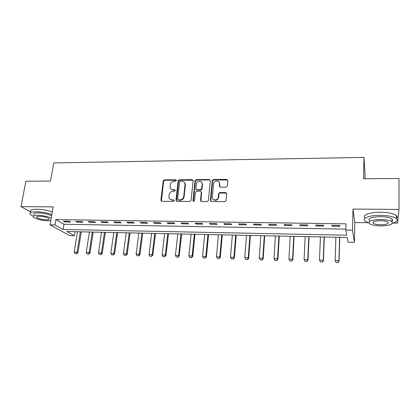 <?xml version="1.0" encoding="UTF-8"?>
<svg xmlns="http://www.w3.org/2000/svg" width="420" height="420" viewBox="0 0 420 420"><rect width="100%" height="100%" fill="white"/><g stroke="black" fill="none" stroke-linecap="round" stroke-linejoin="round"><path stroke-width="0.63" d="M176.437 180.527L175.77 179.786L164.425 179.87L163.238 180.941L160.892 200.361L161.837 201.353L173.297 201.401L174.143 200.624L173.471 199.873L171.98 199.868C169.979 199.668 168.961 198.56 168.913 196.544L169.124 194.754C169.575 192.659 170.856 191.504 172.972 191.289L174.452 191.289L175.297 190.533L174.626 189.777L173.145 189.777C171.15 189.593 170.132 188.501 170.09 186.501L170.294 184.737C170.741 182.658 172.022 181.514 174.122 181.293L175.602 181.283L176.437 180.527M176.416 180.243L164.808 180.269L163.622 181.34L161.411 201.259M174.101 200.287L172.358 200.235L171.98 199.868M175.266 190.213L173.518 190.166L173.145 189.777M226.107 187.168L227.341 186.055L227.829 180.484L226.79 179.398L213.507 179.498L212.31 180.427L210.383 200.434L211.407 201.553L224.831 201.605L226.018 200.76L226.674 193.662L225.629 192.549L219.886 192.554L218.694 193.441L218.222 197.631C217.345 201.054 211.801 200.461 212.289 197.017L213.617 183.472C214.363 180.028 220.017 180.437 219.544 183.918L219.345 186.091L220.374 187.189L226.107 187.168M345.807 230.087L352.517 230.207L354.38 242.335L348.128 242.188L347.225 237.489L66.791 231.52L74.392 235.73L69.731 235.62L50.027 224.858L54.931 224.947L63.116 229.478L346.789 235.205L345.807 230.087L345.97 223.85L55.855 219.602L54.931 224.947M50.027 224.858L53.177 206.871L21 206.635L25.867 181.241L50.531 181.057L53.781 162.923L363.967 157.411L363.589 178.736L398.984 178.474L399 209.417L353 209.076L352.517 230.207M193.148 180.731L192.166 179.66L179.351 179.755L178.154 180.836L175.943 200.319L176.909 201.416L189.851 201.464L191.063 200.445L193.148 180.731M196.277 179.629L209.323 179.529L210.331 180.611L208.383 200.603L207.181 201.532L201.516 201.511L200.513 200.398L201.322 192.35L200.324 191.252L196.613 191.258L195.405 192.26L194.513 200.781C193.862 201.705 193.347 201.679 192.974 200.708L195.074 180.637L196.277 179.629L196.607 180.038L209.633 179.939L209.323 179.529M392.863 223.067L397.619 223.136L399 209.417M21 206.635L30.744 212.021M55.855 219.602L63.992 224.264L345.833 229.11M64.712 221.965L70.597 222.054L69.269 221.272L63.368 221.183L64.712 221.965L64.838 221.203M77.012 222.159L82.982 222.254L81.695 221.466L75.71 221.372L77.012 222.159L77.138 221.393M89.486 222.359L95.54 222.453L94.3 221.66L88.232 221.566L89.486 222.359L89.607 221.587M102.139 222.558L108.276 222.653L107.09 221.855L100.926 221.76L102.139 222.558L102.254 221.781M114.97 222.763L121.196 222.863L120.057 222.059L113.809 221.959L114.97 222.763L115.085 221.981M127.99 222.968L134.305 223.067L133.214 222.259L126.871 222.164L127.99 222.968L128.095 222.18M141.194 223.178L147.599 223.277L146.564 222.469L140.128 222.369L141.194 223.178L141.298 222.385M154.591 223.393L161.091 223.493L160.109 222.679L153.578 222.574L154.591 223.393L154.691 222.595M168.189 223.608L174.783 223.713L173.854 222.889L167.228 222.784L168.189 223.608L168.278 222.805M181.981 223.828L188.68 223.934L187.803 223.104L181.083 222.999L181.981 223.828L182.07 223.015M195.983 224.049L202.781 224.154L201.968 223.325L195.143 223.22L195.983 224.049L196.066 223.23M210.2 224.275L217.098 224.385L216.342 223.545L209.412 223.44L210.2 224.275L210.273 223.451M224.627 224.506L231.63 224.616L230.937 223.771L223.902 223.661L224.627 224.506L224.7 223.676M239.274 224.737L246.383 224.847L245.758 224.002L238.613 223.892L239.274 224.737L239.342 223.902M254.147 224.973L261.366 225.089L260.804 224.233L253.554 224.123L254.147 224.973L254.21 224.133M269.252 225.215L276.586 225.33L276.092 224.469L268.727 224.353L269.252 225.215L269.304 224.364M284.592 225.456L292.036 225.577L291.617 224.71L284.135 224.595L284.592 225.456L284.639 224.6M300.169 225.703L307.739 225.823L307.387 224.952L299.786 224.837L300.169 225.703L300.216 224.842M315.998 225.955L323.689 226.076L323.416 225.199L315.688 225.083L315.998 225.955L316.034 225.089M332.084 226.212L339.89 226.333L339.696 225.451L331.847 225.33L332.084 226.212L332.11 225.335M364.922 178.726L365.006 174.085L363.967 157.411M353 209.076L354.811 222.537L368.471 222.731M354.811 222.537L354.38 242.335M75.049 231.693L74.392 235.73M185.115 183.367L185.041 184.039M63.992 224.264L63.116 229.478M185.341 184.06L185.246 184.91M183.965 196.634L183.839 197.794M171.108 189.053L173.518 190.166M170.006 199.18L172.358 200.235M193.074 180.233L179.713 180.159L178.516 181.241L176.426 201.29M180.369 181.251L179.529 182.007L177.602 199.117L178.28 199.889L179.865 199.894C181.954 199.7 183.246 198.571 183.734 196.502L185.031 184.663C185.047 182.574 184.018 181.429 181.939 181.241L180.369 181.251M178.012 199.836L178.647 200.256L178.28 199.889M184.475 182.474L185.383 185.062L184.086 196.88C183.603 198.944 182.317 200.072 180.227 200.261L178.647 200.256M210.268 180.143L209.633 179.939M201.238 191.819L201.647 192.738L200.939 201.338M196.607 180.038L195.41 181.041L193.358 201.411M202.157 184.065C202.661 180.474 196.802 180.28 196.287 183.855L195.778 188.638L196.77 189.725L200.477 189.719L201.679 188.743L202.157 184.065L202.482 184.464L201.763 182.353M196.198 189.556L197.101 190.118L196.77 189.725M202.482 184.464L202.004 189.137L200.807 190.108L197.101 190.118M219.203 182.317L219.839 184.322L219.707 186.958M213.029 199.18C215.156 201.028 216.988 200.639 218.521 198.014L218.342 197.027M226.606 193.184L220.18 192.948L218.993 193.835L218.642 197.41M227.777 180.065L213.806 179.907L212.62 180.836L210.788 201.353M77.459 231.746L74.183 252.079L77.065 252.173L80.309 231.803M76.503 253.696L75.064 253.649L76.655 253.775L77.065 252.173L77.963 252.625L81.27 231.824M74.183 252.079L75.064 253.649M76.655 253.775L77.963 252.625M89.408 231.998L86.236 252.472L89.15 252.567L92.3 232.06M88.578 254.105L87.118 254.053L88.725 254.179L89.15 252.567L90.027 253.024L93.23 232.082M86.236 252.472L87.118 254.053M88.725 254.179L90.027 253.024M101.519 232.255L98.453 252.872L101.409 252.971L104.449 232.318M100.816 254.515L99.341 254.468L100.958 254.594L101.409 252.971L102.249 253.428L105.347 232.339M98.453 252.872L99.341 254.468M100.958 254.594L102.249 253.428M113.799 232.517L110.838 253.281L113.836 253.381L116.77 232.58M113.227 254.935L111.731 254.882L113.363 255.014L113.836 253.381L114.644 253.838L117.632 232.601M110.838 253.281L111.731 254.882M113.363 255.014L114.644 253.838M126.247 232.785L123.396 253.691L126.436 253.79L129.255 232.848M125.806 255.36L124.289 255.308L125.937 255.434L126.436 253.79L127.208 254.258L130.085 232.864M123.396 253.691L124.289 255.308M125.937 255.434L127.208 254.258M39.559 181.136L45.344 181.094M51.849 214.463C46.94 212.835 41.785 211.942 36.388 211.796C31.059 211.859 29.027 212.741 30.287 214.447L33.301 216.274M52.295 211.906C47.397 210.257 42.252 209.365 36.86 209.223C31.537 209.297 29.505 210.194 30.76 211.927M33.978 214.83C33.07 213.596 34.535 212.956 38.383 212.914C43.685 213.14 48.095 214.084 51.623 215.749M51.209 218.09C47.68 216.442 43.26 215.502 37.952 215.276C34.104 215.313 32.634 215.938 33.547 217.156C36.425 219.188 41.202 220.4 47.875 220.784L50.768 220.616M46.153 219.828C48.657 219.817 49.618 219.413 49.03 218.61C47.192 217.308 44.1 216.531 39.758 216.279C37.275 216.3 36.325 216.704 36.913 217.492C38.761 218.799 41.843 219.581 46.153 219.828M376.856 178.637L385.108 178.573M392.522 223.162C396.979 221.891 398.27 220.364 396.391 218.573C393.55 216.61 388.3 215.534 380.646 215.334C369.563 215.135 361.342 218.353 365.064 221.093L368.792 222.826M396.391 218.479C397.572 217.508 397.572 216.521 396.396 215.507C393.556 213.523 388.316 212.431 380.678 212.242C369.605 212.063 361.394 215.339 365.111 218.117M373.349 222.374L373.034 222.301M369.395 220.799C367.82 218.347 371.569 216.962 380.641 216.652C386.137 216.799 389.907 217.576 391.949 218.988C392.794 219.702 392.794 220.406 391.944 221.093M380.615 219.482C371.532 219.781 367.778 221.135 369.358 223.561C371.385 224.957 375.123 225.734 380.567 225.897C389.639 225.666 393.43 224.301 391.944 221.807C389.897 220.411 386.122 219.634 380.615 219.482M380.578 224.789C386.421 224.632 388.862 223.755 387.891 222.154C386.573 221.256 384.148 220.757 380.604 220.658C374.756 220.841 372.33 221.718 373.338 223.283C374.645 224.185 377.06 224.684 380.578 224.789M391.944 220.322L392.579 220.154M138.863 233.053L136.127 254.111L139.209 254.21L141.918 233.116M138.569 255.791L137.025 255.738L138.689 255.864L139.209 254.21L139.949 254.678L142.711 233.137M136.127 254.111L137.025 255.738M138.689 255.864L139.949 254.678M151.662 233.326L149.037 254.536L152.166 254.636L154.76 233.389M151.505 256.226L149.94 256.174L151.625 256.3L152.166 254.636L152.87 255.103L155.51 233.405M149.037 254.536L149.94 256.174M151.625 256.3L152.87 255.103M164.635 233.599L162.136 254.966L165.307 255.066L167.774 233.667M164.63 256.667L163.044 256.615L164.74 256.746L165.307 255.066L165.974 255.539L168.494 233.683M162.136 254.966L163.044 256.615M164.74 256.746L165.974 255.539M177.791 233.882L175.418 255.402L178.631 255.507L180.978 233.951M177.938 257.113L176.332 257.061L178.043 257.192L178.631 255.507L179.267 255.974L181.655 233.961M175.418 255.402L176.332 257.061M178.043 257.192L179.267 255.974M191.142 234.166L188.89 255.843L192.155 255.948L194.371 234.234M191.441 257.57L189.809 257.518L191.541 257.649L192.155 255.948L192.749 256.421L195.006 234.25M188.89 255.843L189.809 257.518M191.541 257.649L192.749 256.421M204.677 234.454L202.561 256.289L205.874 256.399L207.958 234.523M205.139 258.032L203.485 257.975L205.228 258.111L205.874 256.399L206.43 256.872L208.551 234.539M202.561 256.289L203.485 257.975M205.228 258.111L206.43 256.872M219.734 183.257L219.555 183.808M218.411 234.749L216.431 256.746L219.791 256.856L221.739 234.817M219.035 258.5L217.355 258.442L219.119 258.578L219.791 256.856L220.306 257.334L222.285 234.827M216.431 256.746L217.355 258.442M219.119 258.578L220.306 257.334M232.344 235.042L230.507 257.208L233.914 257.318L235.72 235.116M233.137 258.977L231.436 258.92L233.216 259.056L233.914 257.318L234.386 257.801L236.224 235.127M230.507 257.208L231.436 258.92M233.216 259.056L234.386 257.801M246.482 235.342L244.787 257.675L248.246 257.791L249.911 235.415M247.448 259.455L245.721 259.397L247.522 259.539L248.246 257.791L248.677 258.274L250.367 235.426M244.787 257.675L245.721 259.397M247.522 259.539L248.677 258.274M260.831 235.652L259.287 258.153L262.794 258.269L264.306 235.725M261.975 259.949L260.222 259.885L262.043 260.027L262.794 258.269L263.183 258.752L264.716 235.73M259.287 258.153L260.222 259.885M262.043 260.027L263.183 258.752M275.394 235.961L273.998 258.636L277.562 258.752L278.922 236.035M276.722 260.442L274.943 260.384L276.78 260.526L277.562 258.752L277.904 259.24L279.284 236.04M273.998 258.636L274.943 260.384M276.78 260.526L277.904 259.24M290.173 236.276L288.939 259.124L292.556 259.245L293.753 236.35M291.69 260.946L289.884 260.888L291.743 261.03L292.556 259.245L292.845 259.733L294.063 236.355M288.939 259.124L289.884 260.888M291.743 261.03L292.845 259.733M305.093 261.482L306.889 261.461L305.093 261.482L304.101 259.623L307.776 259.744L308.81 236.67M306.889 261.461L307.776 259.744L308.018 260.232L309.068 236.675M305.172 236.591L304.101 259.623L305.056 261.397M306.931 261.539L308.018 260.232M320.492 261.996L322.324 261.98L320.492 261.996L319.505 260.127L323.232 260.253L324.093 236.996M322.324 261.98L323.232 260.253L323.426 260.741L324.303 237.001M320.407 236.917L319.505 260.127L320.46 261.917M322.355 262.059L323.426 260.741M336.126 262.526L337.995 262.51L336.126 262.526L335.144 260.642L338.93 260.767L339.617 237.326M337.995 262.51L338.93 260.767L339.071 261.261L339.769 237.332M335.869 237.248L335.144 260.642L336.1 262.442M338.016 262.589L339.071 261.261M176.138 180.185L175.77 179.786M173.843 200.24L173.471 199.873M174.998 190.166L174.626 189.777M161.291 200.634L160.897 200.267M163.622 181.34L163.238 180.941M164.808 180.269L164.425 179.87M176.316 200.686L175.943 200.319L176.316 200.697M178.516 181.241L178.154 180.836M179.713 180.159L179.351 179.755M192.502 180.065L192.166 179.66M180.227 200.261L179.865 199.894M184.102 196.775L183.745 196.397M185.383 185.062L185.031 184.663M200.839 200.776L200.513 200.398M201.647 192.738L201.322 192.35M193.316 201.08L192.974 200.708M195.4 181.125L195.064 180.716M200.807 190.108L200.477 189.719M202.025 189.016L201.7 188.622M219.639 186.491L219.345 186.091M219.839 184.322L219.544 183.918M218.946 194.056L218.652 193.662M220.18 192.948L219.886 192.554M225.913 192.943L225.629 192.549M210.698 200.812L210.383 200.434M212.588 181.004L212.284 180.595M213.806 179.907L213.507 179.498M227.073 179.812L226.79 179.398M161.285 200.728L160.892 200.361M184.086 196.88L183.734 196.502M202.004 189.137L201.679 188.743M195.41 181.041L195.074 180.637M218.521 198.014L218.222 197.631M218.993 193.835L218.694 193.441M212.62 180.836L212.31 180.427M37.07 216.647L36.913 217.492M373.354 221.954L373.338 223.283M391.949 218.988L391.944 221.807M396.391 218.573L396.396 215.507"/></g></svg>
